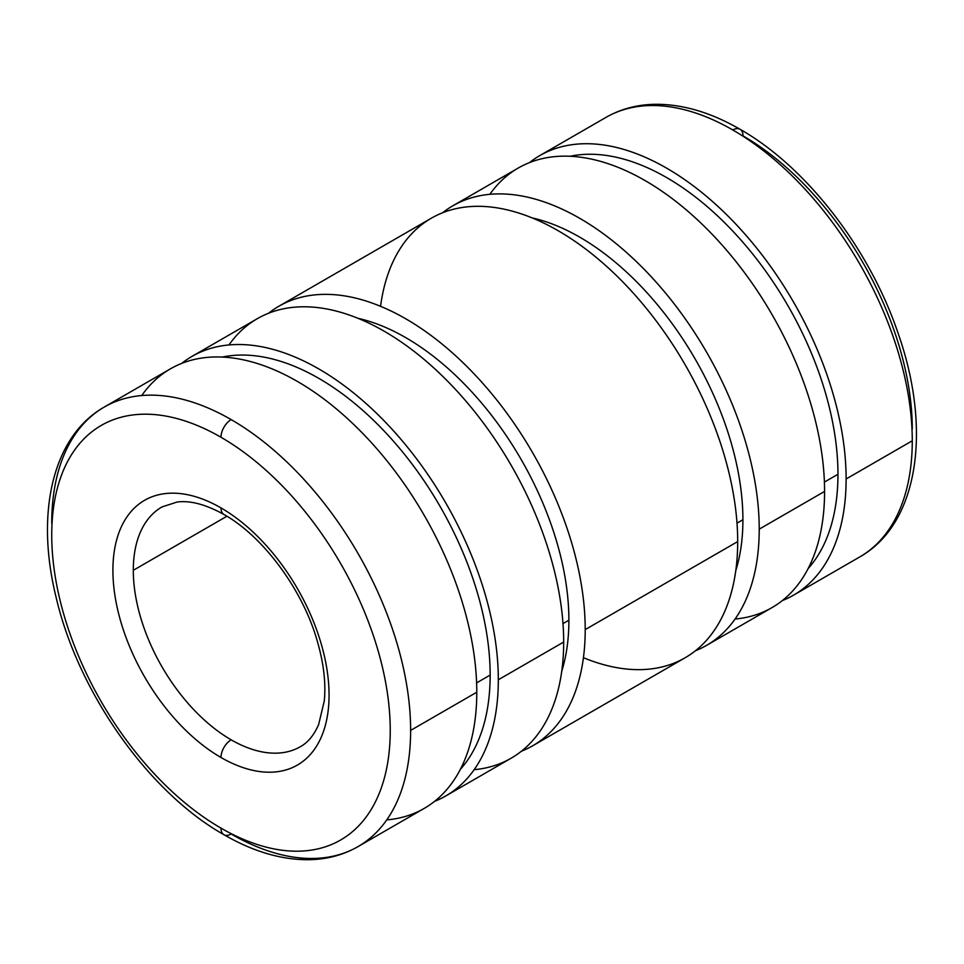 <?xml version="1.0" encoding="UTF-8"?>
<svg xmlns="http://www.w3.org/2000/svg" width="964" height="964" viewBox="0 0 964 964"><rect width="100%" height="100%" fill="white"/><g stroke="black" fill="none" stroke-linecap="round" stroke-linejoin="round"><path stroke-width="1.45" d="M793.553 595.162L859.707 556.963C918.764 523.753 931.947 429.378 898.171 333.484C869.661 248.893 806.519 166.965 740.027 129.272A14.424 8.327 120 0 0 732.821 129.983A253.773 146.516 60 0 1 912.269 440.789A253.773 146.516 60 0 1 859.707 556.963A253.773 146.516 -120 0 0 912.269 440.789L846.115 478.988A253.773 146.516 60 0 1 793.553 595.162A253.773 146.516 60 0 1 782.334 600.584A253.773 146.516 -120 0 0 846.115 478.988A253.773 146.516 -120 0 0 728.242 216.298A253.773 146.516 -120 0 0 529.465 162.615A253.773 146.516 60 0 1 539.78 155.602A253.773 146.516 60 0 1 735.339 223.6A253.773 146.516 60 0 1 846.115 478.988L912.269 440.789A253.773 146.516 -120 0 0 732.821 129.983A253.773 146.516 -120 0 0 605.934 117.415A253.773 146.516 60 0 1 732.821 129.983A14.424 8.327 -60 0 1 740.027 129.272A14.424 8.327 -60 0 1 743.015 135.876A239.361 138.189 60 0 1 912.269 429.016M837.957 474.276L824.401 482.108L837.957 474.276A242.241 139.864 -120 0 0 746.666 246.676A242.241 139.864 -120 0 0 570.098 156.276A242.241 139.864 60 0 1 746.666 246.676A242.241 139.864 60 0 1 837.957 474.276A242.241 139.864 60 0 1 808.133 568.579A242.241 139.864 -120 0 0 837.957 474.276M706.66 645.326L772.019 607.597A253.773 146.516 -120 0 0 824.582 491.423L759.222 529.152A253.773 146.516 60 0 1 706.66 645.326A253.773 146.516 60 0 1 695.43 650.748A253.773 146.516 -120 0 0 759.222 529.152A253.773 146.516 -120 0 0 641.337 266.474A253.773 146.516 -120 0 0 442.572 212.779A253.773 146.516 60 0 1 452.887 205.778A253.773 146.516 60 0 1 648.447 273.764A253.773 146.516 60 0 1 759.222 529.152L824.582 491.423A253.773 146.516 -120 0 0 713.806 236.023A253.773 146.516 -120 0 0 518.246 168.037L452.887 205.778M742.907 519.741L737.002 523.139L742.907 519.741A230.709 133.201 -120 0 0 532.02 217.864A230.709 133.201 60 0 1 742.907 519.741A230.709 133.201 60 0 1 735.761 570.748A230.709 133.201 -120 0 0 742.907 519.741M532.646 745.799L685.127 657.761A253.773 146.516 -120 0 0 737.689 541.587L585.208 629.613A253.773 146.516 60 0 1 532.646 745.799A253.773 146.516 60 0 1 521.428 751.221A253.773 146.516 -120 0 0 585.208 629.613A253.773 146.516 -120 0 0 467.335 366.935A253.773 146.516 -120 0 0 268.57 313.252A253.773 146.516 60 0 1 278.873 306.239A253.773 146.516 60 0 1 474.433 374.225A253.773 146.516 60 0 1 585.208 629.613L737.689 541.587A253.773 146.516 -120 0 0 626.913 286.2A253.773 146.516 -120 0 0 431.354 218.201L278.873 306.239M568.893 620.201L562.988 623.612L568.893 620.201A230.709 133.201 -120 0 0 358.006 318.325A230.709 133.201 60 0 1 568.893 620.201A230.709 133.201 60 0 1 561.747 671.221A230.709 133.201 -120 0 0 568.893 620.201M445.754 795.963L511.113 758.222A253.773 146.516 -120 0 0 563.675 642.048L498.316 679.789A253.773 146.516 60 0 1 445.754 795.963A253.773 146.516 60 0 1 434.535 801.385A253.773 146.516 -120 0 0 498.316 679.789A253.773 146.516 -120 0 0 380.431 417.099A253.773 146.516 -120 0 0 181.666 363.416A253.773 146.516 60 0 1 191.981 356.403A253.773 146.516 60 0 1 387.54 424.401A253.773 146.516 60 0 1 498.316 679.789L563.675 642.048A253.773 146.516 -120 0 0 452.899 386.66A253.773 146.516 -120 0 0 257.34 318.674L191.981 356.403M490.158 675.077L476.602 682.898L490.158 675.077A242.241 139.864 -120 0 0 398.855 447.477A242.241 139.864 -120 0 0 222.298 357.066A242.241 139.864 60 0 1 398.855 447.477A242.241 139.864 60 0 1 490.158 675.077A242.241 139.864 60 0 1 460.334 769.38A242.241 139.864 -120 0 0 490.158 675.077M358.066 846.585L424.22 808.398A253.773 146.516 -120 0 0 476.782 692.224L410.628 730.411A253.773 146.516 60 0 1 358.066 846.585A253.773 146.516 60 0 1 231.179 834.017A14.424 8.327 -60 0 1 223.973 834.728A14.424 8.327 -60 0 1 220.985 828.124A14.424 8.327 120 0 0 223.973 834.728C253.243 851.634 281.596 859.96 309.034 859.707C327.001 859.382 343.341 855.008 358.066 846.585A253.773 146.516 -120 0 0 410.628 730.411A253.773 146.516 -120 0 0 231.179 419.605A14.424 8.327 120 0 0 220.985 437.258A239.361 138.189 60 0 1 390.239 730.411A239.361 138.189 60 0 1 220.985 828.124A239.361 138.189 -120 0 0 390.239 730.411A239.361 138.189 -120 0 0 220.985 437.258A239.361 138.189 -120 0 0 51.731 534.984A239.361 138.189 -120 0 0 220.985 828.124A239.361 138.189 60 0 1 51.731 534.984A239.361 138.189 60 0 1 220.985 437.258A14.424 8.327 -60 0 1 231.179 419.605A253.773 146.516 -120 0 0 104.293 407.037A253.773 146.516 60 0 1 231.179 419.605A253.773 146.516 60 0 1 410.628 730.411L476.782 692.224A253.773 146.516 -120 0 0 366.007 436.825A253.773 146.516 -120 0 0 170.447 368.838L104.293 407.037C52.49 436.391 35.379 513.077 55.972 596.728C77.879 691.911 148.348 792.191 223.973 834.728M220.985 507.895A14.424 8.327 120 0 0 223.973 514.499A14.424 8.327 -60 0 1 220.985 507.895A152.842 88.242 -120 0 0 112.909 570.302A152.842 88.242 -120 0 0 220.985 757.487A152.842 88.242 -120 0 0 329.061 695.092A152.842 88.242 -120 0 0 220.985 507.895A152.842 88.242 60 0 1 329.061 695.092A152.842 88.242 60 0 1 220.985 757.487A14.424 8.327 -60 0 1 231.179 739.834A14.424 8.327 120 0 0 220.985 757.487A152.842 88.242 60 0 1 112.909 570.302A152.842 88.242 60 0 1 220.985 507.895M300.394 746.69A138.418 79.916 60 0 1 231.179 739.834A138.418 79.916 -120 0 0 300.394 746.69C307.998 742.461 314.083 735.086 318.638 724.542L324.266 701.045C326.061 683.018 323.663 662.774 317.06 640.325C302.25 588.92 262.75 536.129 223.973 514.499C205.85 504.437 190.221 500.28 177.075 502.039L161.976 506.931A138.418 79.916 -120 0 0 133.297 570.302L226.914 516.246L133.297 570.302A138.418 79.916 -120 0 0 231.179 739.834A138.418 79.916 60 0 1 133.297 570.302A138.418 79.916 60 0 1 161.976 506.931M51.731 523.211A253.773 146.516 60 0 1 104.293 407.037M141.756 395.529A253.773 146.516 60 0 1 343.618 415.135A253.773 146.516 60 0 1 476.782 692.224A253.773 146.516 60 0 1 386.757 819.894M228.938 344.955A253.773 146.516 60 0 1 430.788 365.211A253.773 146.516 60 0 1 563.675 642.048A253.773 146.516 60 0 1 474.155 769.682M380.563 306.311A253.773 146.516 60 0 1 570.869 238.578A253.773 146.516 60 0 1 737.689 541.587A253.773 146.516 60 0 1 583.437 657.689M489.845 194.318A253.773 146.516 60 0 1 691.694 214.586A253.773 146.516 60 0 1 824.582 491.423A253.773 146.516 60 0 1 735.062 619.045M740.027 129.272C710.757 112.366 682.404 104.04 654.966 104.293C636.999 104.618 620.659 108.992 605.934 117.415L539.78 155.602"/></g></svg>
